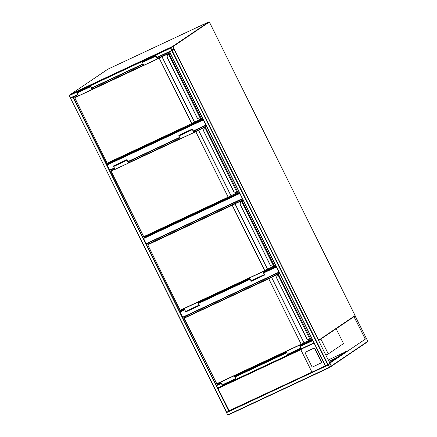 <?xml version="1.0" encoding="UTF-8"?>
<svg xmlns="http://www.w3.org/2000/svg" width="437" height="437" viewBox="0 0 437 437"><rect width="100%" height="100%" fill="white"/><g stroke="black" fill="none" stroke-linecap="round" stroke-linejoin="round"><path stroke-width="0.66" d="M320.889 339.036L328.274 353.915L343.52 343.608L336.135 328.722M328.274 353.915L325.822 355.068M203.309 119.935L107.103 164.984L107.06 164.629L108.054 163.957L107.633 163.11M109.889 170.343L114.489 168.19L109.895 170.343L109.654 170.124L114.357 167.923M107.103 164.984L109.654 170.124M239.809 193.471L143.604 238.52L144.554 237.493L144.134 236.646M146.395 243.879L242.497 198.879L146.395 243.879L146.155 243.66L242.366 198.611M143.604 238.52L146.155 243.66M184.813 309.849L180.11 312.051L181.06 311.029L180.639 310.183M182.895 317.415L278.997 272.415L182.895 317.415L182.661 317.191L278.866 272.147M180.11 312.051L182.661 317.191M75.186 97.26L74.689 96.255L78.01 94.703L70.559 98.167L69.15 95.304L70.985 94.064L172.61 46.48L170.78 47.715L172.194 50.577L174.03 49.337L172.62 46.475L70.985 94.064M172.02 50.315L173.942 49.157L172.702 46.655L170.872 47.895L172.02 50.315M171.828 50.768L174.046 49.315L329.973 363.458L328.132 364.704L329.547 367.561L331.383 366.321L330.208 363.682L329.984 363.447L327.766 364.895L171.828 50.768L169.693 51.768L172.031 50.654M325.625 365.9L169.693 51.746L325.625 365.9L327.766 364.895M329.536 367.566L227.912 415.15L227.677 414.932L70.548 98.178L226.666 412.233L228.808 411.233L325.439 365.966L169.507 51.839M328.225 364.879L329.46 367.38L331.295 366.14L330.055 363.639L328.225 364.879M70.734 98.085L73.072 96.992M226.666 412.233L70.548 98.178M73.236 96.91L70.734 98.106M312.777 340.461L314.001 342.925M300.192 346.109L312.679 340.265L314.094 343.116L217.828 388.198L217.593 387.974L313.875 342.892M73.241 96.91L217.593 387.974M221.177 383.107L216.419 385.336L217.56 384.565L217.14 383.713M331.317 366.31L329.837 363.152L365.266 339.183L354.139 316.765L353.107 317.246M329.924 363.109L365.266 339.183M365.398 339.117L353.954 316.672M354.199 316.557L354.97 315.989A0.317 0.295 -124.1 0 0 355.073 315.585L209.345 22.019L172.959 46.628L318.682 340.194L355.068 315.574M328.968 361.404L336.348 357.947M348.573 350.469L346.607 351.392M344.766 352.255L328.263 359.979M337.195 357.373L328.897 361.257M355.194 316.213L367.834 341.286A0.317 0.295 55.9 0 1 367.708 341.696L331.415 366.244L367.746 341.674A0.317 0.317 0 0 0 367.85 341.27L331.344 365.966M346.809 351.665A0.798 0.306 64.9 0 0 346.29 351.25A0.798 0.306 64.9 0 0 346.273 351.261L346.142 351.321A0.798 0.306 -115.1 0 1 346.159 351.315A0.798 0.306 -115.1 0 1 346.175 351.31M329.547 362.573L346.273 351.261M329.536 362.552L346.142 351.321M305.299 352.277A0.481 0.464 -129.1 0 0 305.092 352.91L311.969 366.758A0.481 0.464 -129.1 0 0 312.597 366.987L321.266 362.83A0.481 0.464 -129.1 0 0 321.474 362.202L314.596 348.349A0.481 0.464 50.9 0 0 313.968 348.125L305.397 352.195A0.481 0.464 -129.1 0 0 305.261 352.298M305.397 352.195L314.066 348.043A0.481 0.464 50.9 0 1 314.7 348.267L321.572 362.12A0.481 0.464 -129.1 0 1 321.403 362.732M217.834 388.193L302.53 348.535L300.765 349.731L218.145 388.422L217.834 388.193L229.201 410.698L325.385 365.862M229.201 410.698L229.174 411.037L229.201 410.698L229.174 411.037L313.646 371.488M202.97 119.252L108.147 163.651L107.83 163.017M92.868 87.744L143.27 64.146M158.128 57.187L169.512 51.856M75.006 97.38L74.481 96.331M203.074 119.465L108.054 163.957M202.905 119.121L108.911 163.138L108.66 162.63M75.951 96.741L75.519 95.867M108.147 163.651L108.911 163.138M170.031 52.893L168.311 53.959A1.437 1.327 -124.1 0 0 167.797 54.652L166.972 57.11L167.693 54.587M166.972 57.11L197.377 118.383L199.884 119.296A1.437 1.327 -124.1 0 0 200.763 119.334L168.283 53.789A1.595 1.475 -124.1 0 0 168.261 53.8L162.078 56.695L194.541 122.092L200.113 119.481M200.987 119.241L199.878 119.41L197.48 118.465L199.884 119.296M191.772 123.545L107.338 163.252L200.397 119.52L194.432 122.147L161.969 56.75L159.308 58.148L191.772 123.545L194.432 122.147L191.788 123.704L159.199 58.203L74.749 97.746L107.212 163.143L191.772 123.545M157.511 58.809L161.837 56.63M168.529 53.844L169.949 52.735M91.797 89.072L93.42 88.574L91.945 89.574L90.47 86.089L91.803 88.334L92.349 87.963M91.945 89.574L78.573 95.834L77.152 92.977L77.098 92.349L90.47 86.089M93.31 88.361L91.912 89.306L90.568 86.308L91.612 88.7M91.836 88.596L92.862 87.722M156.872 58.143L158.118 57.165M157.058 58.514L158.571 57.804L157.173 58.749L155.829 55.75L157.096 58.039M158.571 57.804L157.205 59.017L155.725 55.532L157.063 57.777L157.61 57.405M155.725 55.532L142.353 61.792L142.413 62.42L143.833 65.277L157.205 59.017M239.471 192.788L144.647 237.187L144.336 236.554M111.692 170.791L111.195 169.791L114.516 168.24M129.374 161.28L179.771 137.682M194.634 130.723L206.018 125.392M111.506 170.916L110.971 169.84M239.58 193.001L144.554 237.493M239.41 192.657L145.412 236.668L145.16 236.166M112.451 170.277L112.019 169.403M144.647 237.187L145.412 236.668M206.532 126.43L204.816 127.495A1.437 1.327 -124.1 0 0 204.298 128.188L203.473 130.641L204.199 128.117M236.373 192.935L233.981 191.887L236.39 192.832A1.437 1.327 -124.1 0 0 237.269 192.87L204.784 127.325A1.595 1.475 -124.1 0 0 204.762 127.336L198.578 130.231L231.042 195.629L236.619 193.017M237.493 192.777L237.968 192.69L237.367 192.99A1.595 1.475 55.9 0 1 236.395 192.941L236.39 192.832M237.367 192.99L233.877 191.919L203.467 130.652L204.205 128.096A1.595 1.475 55.9 0 1 204.756 127.342A1.595 1.475 -124.1 0 0 204.762 127.342A1.595 1.475 55.9 0 1 204.778 127.325L204.298 128.188M194.012 132.345L195.809 131.684L228.289 197.24L143.833 236.788L231.157 195.738M205.029 127.38L206.45 126.266M128.298 162.602L129.92 162.111L128.445 163.105L126.97 159.625L128.309 161.865L129.008 161.395M128.445 163.105L115.073 169.37L113.658 166.513L113.598 165.885L126.97 159.625M129.816 161.898L128.418 162.843L127.074 159.844L128.117 162.236M128.336 162.132L129.352 161.231M193.378 131.679L194.607 130.674M193.558 132.045L195.077 131.34L193.678 132.285L192.329 129.286L193.596 131.575M195.077 131.34L193.706 132.548L192.231 129.068L193.569 131.308L194.268 130.838M192.231 129.068L178.859 135.328L178.919 135.956L180.334 138.813L193.706 132.548M275.976 266.319L264.593 271.65M249.729 278.609L199.332 302.207M184.469 309.167L181.153 310.723L180.836 310.09M148.192 244.327L147.695 243.327L242.519 198.928M148.006 244.452L147.471 243.371M276.08 266.537L264.516 271.951M249.838 278.822L199.256 302.508M184.578 309.38L181.06 311.029M184.409 309.035L181.912 310.204L181.666 309.702M148.957 243.813L148.525 242.939M275.911 266.193L263.123 272.18M249.669 278.478L197.863 302.737M181.153 310.723L181.912 310.204M243.038 199.966L241.317 201.031A1.437 1.327 -124.1 0 0 240.803 201.725L239.979 204.177L240.711 201.632A1.595 1.475 55.9 0 1 241.284 200.862L242.956 199.802M240.803 201.725L239.979 204.177L270.383 265.456L272.89 266.368A1.437 1.327 -124.1 0 0 273.77 266.406L241.29 200.856A1.595 1.475 -124.1 0 0 241.268 200.873L235.084 203.768L267.548 269.165L273.12 266.554M149.115 243.704L242.939 199.775L149.11 243.709L241.268 200.873A1.595 1.475 -124.1 0 0 241.262 200.873L240.7 201.643M273.994 266.308L274.469 266.22L273.868 266.521A1.595 1.475 55.9 0 1 272.896 266.477L272.89 266.368M264.778 270.612L180.339 310.319L273.404 266.586L267.439 269.219L234.975 203.822L232.315 205.221L264.778 270.612L267.439 269.219L264.795 270.776L232.205 205.275L147.755 244.813L180.219 310.21L264.778 270.612M263.265 272.464L264.576 271.623L263.172 272.278M264.385 270.967L262.998 271.929L264.543 274.791L263.484 272.36M263.118 271.563L262.812 271.765L264.647 275.01L263.664 272.524L264.576 271.623M249.745 277.823L262.812 271.765M249.44 278.025L251.275 281.27L264.647 275.01M197.857 302.12L197.557 302.322L199.387 305.567L198.409 303.081L199.425 302.393L197.912 302.836M197.557 302.322L184.185 308.582L185.599 311.439L186.015 311.827L199.387 305.567M184.485 308.38L184.185 308.582M199.125 301.525L197.737 302.486L199.288 305.348L198.005 303.021M198.223 302.917L199.316 302.18M312.477 339.855L301.093 345.186M286.235 352.146L235.833 375.744M220.975 382.703L217.653 384.254L217.342 383.62M184.698 317.863L184.201 316.858L279.024 272.459M184.512 317.989L183.977 316.907M312.586 340.068L301.017 345.487M286.339 352.359L235.756 376.044M221.078 382.916L217.56 384.565M220.909 382.572L218.418 383.741L218.167 383.233M185.457 317.344L185.026 316.475M312.411 339.729L299.624 345.716M286.169 352.014L234.363 376.273M217.653 384.254L218.418 383.741M279.538 273.502L277.823 274.562A1.437 1.327 -124.1 0 0 277.304 275.255L276.479 277.714L277.205 275.19M276.479 277.714L306.883 338.986L309.396 339.899A1.437 1.327 -124.1 0 0 310.275 339.937L277.79 274.392A1.595 1.475 -124.1 0 0 277.768 274.409L271.585 277.298L304.048 342.695L309.625 340.084M310.499 339.844L310.975 339.757L310.374 340.057A1.595 1.475 55.9 0 1 309.401 340.013L309.396 339.899M309.38 340.002L306.993 339.068L310.374 340.057M185.616 317.24L279.445 273.311L184.239 318.174L268.689 278.631L301.29 344.312L304.163 342.81M278.036 274.447L278.353 274.086L277.768 274.409A1.595 1.475 55.9 0 1 277.785 274.398M299.766 346L301.082 345.159L299.673 345.814M300.891 344.503L299.498 345.465L301.049 348.327L299.984 345.896M299.618 345.093L299.318 345.301L301.148 348.54L300.17 346.06L301.082 345.159M286.246 351.359L299.318 345.301M285.945 351.561L287.775 354.806L301.148 348.54M234.363 375.651L234.057 375.858L235.893 379.098L234.909 376.618L235.925 375.929L234.418 376.372M234.057 375.858L220.685 382.118L222.105 384.975L222.515 385.363L235.893 379.098M220.991 381.916L220.685 382.118M235.63 375.061L234.243 376.022L235.789 378.884L234.505 376.557M234.729 376.454L235.822 375.716M209.345 22.019A0.317 0.295 -124.1 0 0 208.935 21.855L107.841 69.193L71.45 93.808L172.549 46.469L208.935 21.855A0.317 0.317 0 0 1 209.367 22.003L355.095 315.569A0.317 0.317 0 0 1 354.986 315.973A0.317 0.295 -124.1 0 1 354.948 315.995L318.628 340.56A0.317 0.295 -124.1 0 0 318.682 340.194L318.491 340.303M71.417 93.862L71.45 93.808A0.317 0.295 -124.1 0 0 71.411 93.829L107.802 69.215A0.317 0.295 -124.1 0 1 107.841 69.193L107.852 69.188A0.317 0.317 0 0 0 107.802 69.215A0.317 0.295 -124.1 0 0 107.77 69.243M172.85 46.688L172.959 46.628A0.317 0.295 -124.1 0 0 172.549 46.469L172.517 46.524M205.991 125.343L193.509 131.193L205.996 125.343M179.749 137.633L128.249 161.75L179.749 137.633M107.06 164.629L203.156 119.634M128.117 161.477L179.618 137.365M193.373 130.92L205.86 125.075M143.565 238.165L239.662 193.165M180.066 311.701L184.66 309.549M198.42 303.103L249.92 278.992M263.68 272.546L276.162 266.701M276.315 267.007L263.828 272.852M250.068 279.292L198.567 303.409M170.823 48.07L69.188 95.659M170.78 47.715L69.15 95.304M171.954 50.353L156.883 57.411M143.128 63.857L91.623 87.968M77.868 94.414L70.324 97.943M172.189 50.577L157.02 57.684L172.194 50.577L328.132 364.704M143.26 64.124L91.759 88.241L143.26 64.124M172.79 46.737L172.102 47.059M173.926 49.026L171.861 49.993M173.942 49.157L171.916 50.102M227.677 414.932L329.307 367.342M226.541 412.643L328.176 365.053M329.269 367.091L331.295 366.14M329.214 366.976L331.279 366.009M329.454 364.048L330.143 363.726M72.87 97.101L228.808 411.233M216.457 385.691L221.324 383.413M235.084 376.967L286.585 352.856M300.345 346.41L312.739 340.609M234.937 376.667L286.437 352.55M367.828 341.275L355.248 315.875M229.141 410.966L217.883 388.285M311.821 372.007L300.765 349.731M300.787 349.671L311.887 372.029M76.109 96.637L78.431 95.55L74.667 97.773L107.12 163.176L74.661 97.784L78.545 95.779M167.054 57.072L197.475 118.351M168.84 53.483L201.506 118.957L202.495 118.29M162.056 56.52L168.283 53.789A1.595 1.475 55.9 0 0 168.256 53.806L167.693 54.57A1.595 1.475 55.9 0 1 168.256 53.806A1.595 1.475 -124.1 0 1 168.261 53.8L168.256 53.806M169.933 52.702L158.658 57.984L169.933 52.702M143.691 64.993L93.403 88.542L143.691 64.993M92.251 89.367L143.806 65.222M201.058 119.377L201.479 119.137M200.867 119.448A1.595 1.475 55.9 0 1 199.889 119.405L199.878 119.41M74.661 97.784L76.071 96.664M167.797 54.652L166.956 56.99M90.525 86.717L77.152 92.977M142.413 62.42L155.785 56.16M112.609 170.173L114.936 169.086L111.173 171.309L143.626 236.712L111.162 171.315L143.718 236.674L228.163 197.136L195.7 131.739L115.051 169.316M228.283 197.245L230.933 195.683L198.469 130.286L195.7 131.739L198.343 130.16M203.56 130.608L233.981 191.887M205.346 127.014L238.012 192.493L238.995 191.827M205.838 126.839L204.784 127.325M206.439 126.238L195.164 131.521L206.439 126.238M180.191 138.529L129.904 162.078L180.191 138.529M128.751 162.903L180.306 138.758M198.562 130.057L205.712 126.763M205.33 127.025L205.729 126.697M237.559 192.908L237.985 192.673M236.898 193.05L231.168 195.738L236.898 193.05M230.949 195.842L228.294 197.24M111.162 171.315L112.571 170.201M205.314 127.03L204.958 127.222M127.03 160.253L113.658 166.513M178.919 135.956L192.291 129.696M149.072 243.731L147.662 244.851L180.126 310.248L147.673 244.846M240.06 204.139L270.481 265.423M241.847 200.55L274.512 266.029L275.501 265.363M274.065 266.444L274.485 266.209M272.874 266.466L270.487 265.532L273.868 266.521M242.377 200.19L241.803 200.578M250.86 280.882L264.232 274.622M198.972 305.179L185.599 311.439M301.284 344.318L216.845 383.855L184.168 318.387L216.725 383.746L301.169 344.203L268.706 278.806L184.223 318.185L216.632 383.784L301.29 344.312L303.939 342.75L271.475 277.353L268.706 278.806L271.35 277.233M276.566 277.675L306.982 338.954M271.568 277.124L278.899 273.709L278.336 274.092L311.018 339.56L312.002 338.894M278.899 273.709L279.456 273.338M310.565 339.981L310.991 339.746M309.904 340.123L304.168 342.805L309.904 340.123M303.955 342.914L301.301 344.307M277.211 275.168A1.595 1.475 55.9 0 1 277.763 274.409L277.211 275.168M277.304 275.255L276.463 277.593M287.36 354.418L300.732 348.158M235.477 378.715L222.105 384.975M355.221 315.869L318.622 340.565M208.946 21.855L107.846 69.193M77.999 94.682L70.559 98.167M329.984 363.447L174.046 49.321M227.912 415.15L329.547 367.561M217.828 388.198L314.099 343.121M217.828 388.231L229.146 411.031M168.458 53.691L169.37 53.117M241.814 200.567L241.464 200.758M184.168 318.387L185.594 317.257M278.32 274.103L277.965 274.294"/></g></svg>
